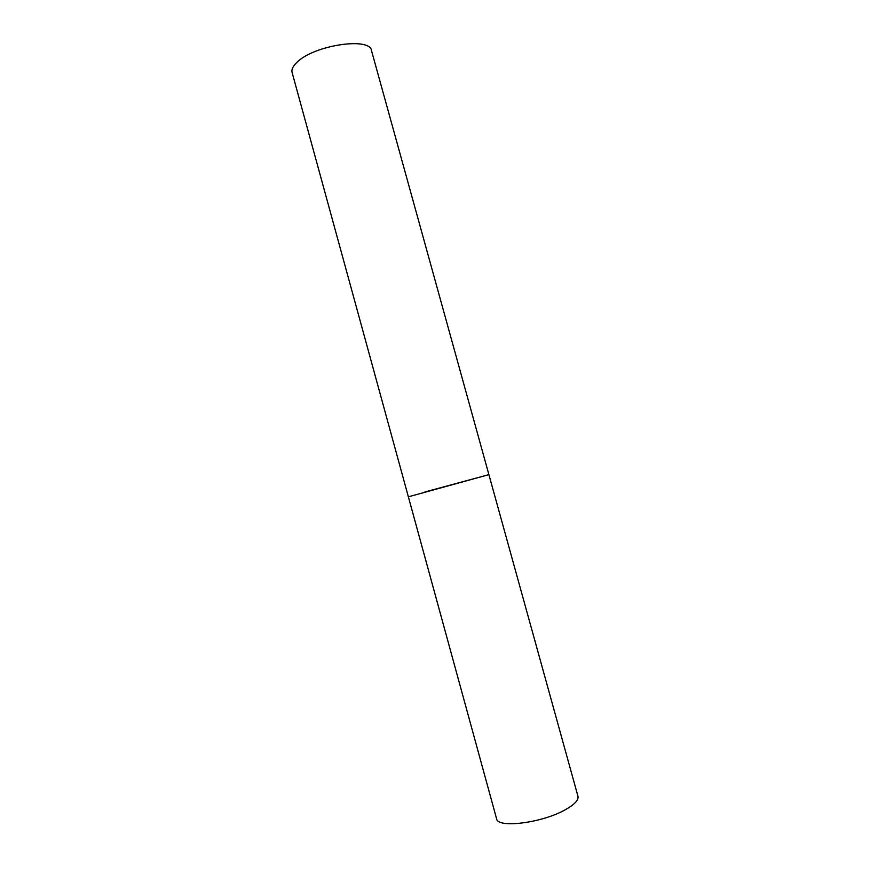 <?xml version="1.0" encoding="UTF-8"?>
<svg xmlns="http://www.w3.org/2000/svg" width="870" height="870" viewBox="0 0 870 870"><rect width="100%" height="100%" fill="white"/><g stroke="black" fill="none" stroke-linecap="round" stroke-linejoin="round"><path stroke-width="1.3" d="M424.919 491.952L488.896 474.639L408.367 496.824L488.896 474.639L577.974 796.311C578.768 800.106 574.483 804.619 565.108 809.85C541.803 823.063 497.303 828.523 496.574 818.735L292.103 72.493C291.319 69.448 293.016 65.979 297.192 62.096C314.211 45.099 370.152 36.801 371.501 50.623L488.896 474.639"/></g></svg>
